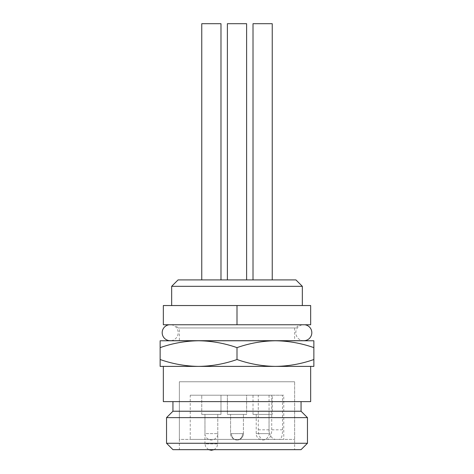 <?xml version="1.0" encoding="UTF-8"?>
<svg xmlns="http://www.w3.org/2000/svg" width="474" height="474" viewBox="0 0 474 474"><rect width="100%" height="100%" fill="white"/><g stroke="black" fill="none" stroke-linecap="round" stroke-linejoin="round"><path stroke-width="0.36" stroke-dasharray="2.37 1.78" d="M294.65 439.41L294.65 381.76L294.65 449.66L179.35 449.66L179.35 381.76L294.65 381.76L179.35 381.76L294.65 381.76L179.35 381.76L179.35 439.41L294.65 439.41L179.35 439.41M269.06 395.215L269.06 429.805C269.688 435.653 271.815 438.853 275.435 439.41L263.094 439.41A9.61 4.805 90 0 1 258.289 429.805L258.289 395.215L269.06 395.215L190.24 395.215L190.24 439.41L275.435 439.41M282.51 429.805L271.738 429.805A9.61 4.805 90 0 1 266.933 439.41L279.281 439.41C281.485 438.865 282.563 435.659 282.51 429.805L282.51 395.215L283.76 395.215L283.76 439.41L190.24 439.41M283.76 395.215L190.24 395.215M227.396 414.43L246.61 414.43L246.61 395.215L227.39 395.215L246.604 395.215L246.604 414.43L227.396 414.43L227.396 395.215L227.39 414.43L246.604 414.43L227.39 414.43M201.764 414.43L220.985 414.43L220.985 395.215L201.764 395.215L220.985 395.215L201.764 395.215L220.979 395.215L220.979 414.43L201.764 414.43L201.764 395.215L201.764 414.43L220.979 414.43L201.764 414.43M272.236 414.43L253.015 414.43L272.236 414.43L272.236 395.215L253.015 395.215L272.236 395.215M253.015 414.43L253.015 395.215M243.411 433.645L243.411 414.43L230.589 414.43L243.405 414.43L243.405 433.645L230.595 433.645L230.595 414.43L230.589 433.645L242.546 433.645A6.405 5.546 -90 0 1 237.006 440.05A6.405 5.546 -90 0 1 231.454 433.645L243.405 433.645C243.944 434.077 242.184 440.156 237.006 440.05A6.405 5.546 -90 0 1 231.448 433.645L230.589 433.645C230.5 436.963 232.633 439.102 237.006 440.05C242.173 440.156 243.938 434.077 243.405 433.645M217.779 433.645L217.779 414.43L204.964 414.43L217.779 414.43L217.779 443.895L204.964 443.895L204.964 414.43L204.969 433.645L217.779 433.645L204.969 433.645C204.555 434.996 206.356 439.831 211.368 440.05C215.842 440.245 218.561 434.575 217.779 433.645M256.221 414.43L256.221 433.645C255.8 434.996 257.607 439.831 262.614 440.05C267.093 440.245 269.813 434.575 269.031 433.645L256.221 433.645L269.031 433.645L269.031 414.43L256.221 414.43L269.031 414.43M266.933 439.41L263.094 439.41M279.281 439.41L283.76 439.41M282.51 395.215L258.289 395.215M271.738 429.805L271.738 395.215M171.215 324.755A8.005 8.005 0 0 1 178.194 332.695A8.005 8.005 0 0 1 170.19 340.699L303.81 340.699A8.005 8.005 0 0 1 295.806 332.695A8.005 8.005 0 0 1 302.785 324.755L171.215 324.755L302.785 324.755M169.159 324.755L304.841 324.755L169.159 324.755M301.055 401.62L172.945 401.62L301.055 401.62M179.35 327.955L294.65 327.955L179.35 327.955L179.35 340.699M313.865 359.523L313.865 366.39L275.43 366.39C288.524 366.206 301.334 363.919 313.865 359.523L313.865 347.632C301.334 343.241 288.524 340.948 275.43 340.77L198.57 340.77C185.476 340.948 172.666 343.241 160.135 347.632L160.135 340.77L275.43 340.77C262.341 340.948 249.531 343.241 237 347.632C224.469 343.241 211.659 340.948 198.57 340.77M294.65 327.955L294.65 340.699M295.93 327.955L178.07 327.955L295.93 327.955L299.13 324.755L174.87 324.755L299.13 324.755M178.07 327.955L174.87 324.755M302.335 305.54L171.665 305.54L302.335 305.54M220.985 23.7L201.764 23.7L220.979 23.7L201.764 23.7L201.764 279.915M246.604 23.7L227.39 23.7L246.61 23.7L227.396 23.7L227.396 279.915L246.61 279.915L227.39 279.915M272.236 279.915L253.015 279.915L272.236 279.915M179.35 449.66L294.65 449.66M172.945 449.66L301.055 449.66M166.54 443.255L307.46 443.255M166.54 417.63L307.46 417.63M172.945 411.225L301.055 411.225M310.66 401.62L163.34 401.62M163.34 366.39L310.66 366.39M198.57 366.39L160.135 366.39L160.135 359.523C172.666 363.919 185.476 366.206 198.57 366.39C211.659 366.206 224.469 363.919 237 359.523C249.531 363.919 262.341 366.206 275.43 366.39L198.57 366.39M160.135 359.523L160.135 347.632M237 359.523L237 347.632M275.43 340.77L313.865 340.77L313.865 347.632M179.35 340.77L294.65 340.77M237 324.755L163.34 324.755L163.34 305.54L237 305.54L237 324.755L310.66 324.755L310.66 305.54L237 305.54M171.665 286.32L302.335 286.32M178.07 279.915L295.93 279.915M253.015 23.7L272.236 23.7M242.546 433.645L230.589 433.645C230.494 436.963 232.627 439.102 236.994 440.05A6.405 5.546 -90 0 0 242.546 433.645M208.578 449.66L205.68 446.834L204.964 443.895L217.779 443.895L216.701 447.45L214.165 449.66M258.289 429.805L269.06 429.805"/><path stroke-width="0.71" d="M304.841 324.755A8.005 8.005 0 0 1 311.815 332.695A8.005 8.005 0 0 1 303.81 340.699L170.19 340.699A8.005 8.005 0 0 1 162.185 332.695A8.005 8.005 0 0 1 169.159 324.755M307.46 443.255L301.055 449.66L172.945 449.66L166.54 443.255L166.54 417.63L307.46 417.63L307.46 443.255L166.54 443.255M301.055 401.62L301.055 411.225L172.945 411.225L166.54 417.63M301.055 411.225L307.46 417.63M172.945 401.62L172.945 411.225M310.66 366.39L163.34 366.39L163.34 401.62L310.66 401.62L310.66 366.39M198.57 366.39L313.865 366.39L313.865 359.523C301.334 363.919 288.524 366.206 275.43 366.39C262.341 366.206 249.531 363.919 237 359.523C224.469 363.919 211.659 366.206 198.57 366.39C185.476 366.206 172.666 363.919 160.135 359.523L160.135 366.39L198.57 366.39M179.35 340.699L198.57 340.77C211.659 340.948 224.469 343.241 237 347.632L237 359.523M294.65 340.699L275.43 340.77C288.524 340.948 301.334 343.241 313.865 347.632L313.865 340.77L160.135 340.77L160.135 347.632C172.666 343.241 185.476 340.948 198.57 340.77M171.665 286.32L178.07 279.915L295.93 279.915L302.335 286.32L171.665 286.32L171.665 305.54M302.335 286.32L302.335 305.54M220.985 23.7L220.985 279.915L220.979 23.7L201.764 23.7L201.764 279.915M246.61 23.7L246.61 279.915L246.604 23.7L227.39 23.7L227.39 279.915M272.236 279.915L272.236 23.7L253.015 23.7L253.015 279.915M160.135 359.523L160.135 347.632M313.865 359.523L313.865 347.632M237 347.632C249.531 343.241 262.341 340.948 275.43 340.77M237 324.755L310.66 324.755L310.66 305.54L237 305.54L237 324.755L163.34 324.755L163.34 305.54L237 305.54M208.578 449.66L211.363 450.3L214.165 449.66"/></g></svg>
